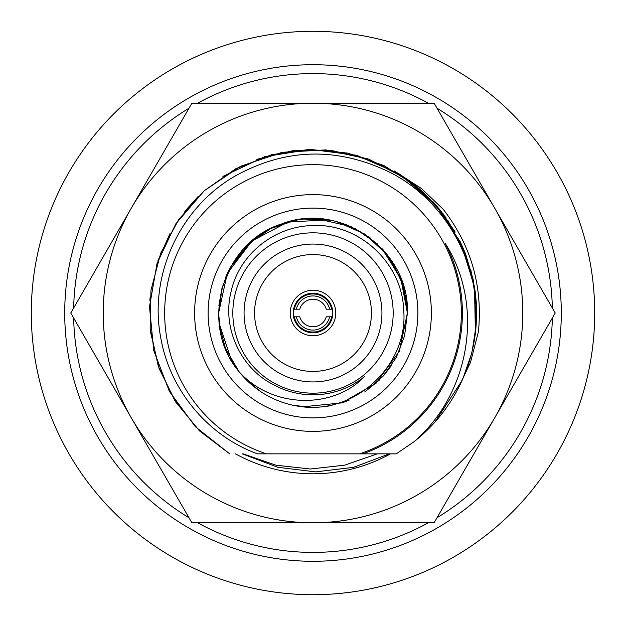 <?xml version="1.0" encoding="UTF-8"?>
<svg xmlns="http://www.w3.org/2000/svg" width="626" height="626" viewBox="0 0 626 626"><rect width="100%" height="100%" fill="white"/><g stroke="black" fill="none" stroke-linecap="round" stroke-linejoin="round"><path stroke-width="0.94" d="M313 393.167A80.167 80.167 0 0 0 393.167 313A80.167 80.167 0 0 0 313 232.833A80.167 80.167 0 0 0 232.833 313A80.167 80.167 0 0 0 313 393.167M313 381.93A68.93 68.93 0 0 0 381.93 313A68.93 68.93 0 0 0 313 244.07A68.93 68.93 0 0 0 244.07 313A68.93 68.93 0 0 0 313 381.93M313 394.826A81.826 81.826 0 0 0 364.504 376.586C333.494 409.091 272.787 409.099 239.163 371.813A94.401 94.401 0 0 0 302.679 406.837C357.524 413.293 408.488 363.377 403.692 310.003C402.142 262.795 358.847 223.247 313 225.54C274.031 226.088 238.686 254.884 230.908 292.389C221.933 328.681 241.417 369.043 273.765 384.81A81.826 81.826 0 0 0 313 394.826M218.897 305.519L222.073 287.631L232.582 263.562L249.32 243.311L270.988 228.467L295.902 220.164M229.719 357.454L235.932 367.509L230.971 359.715M225.407 348.189L219.546 326.334L225.407 348.189M222.073 287.631L218.599 313L222.073 287.631L218.599 313L218.724 317.891L218.599 313L227.348 273.312L251.973 240.979L287.913 221.995L328.493 219.882M231.503 360.639L219.17 323.352M218.607 314.041L222.105 287.514M225.18 278.374L228.568 270.776M336.553 221.588L364.88 234.132L387.611 255.173L402.315 282.443L407.401 313C409.842 250.455 340.082 200.938 281.841 223.889C221.987 242.231 198.285 324.44 239.163 371.813M383.237 249.93L381.735 248.287L400.75 278.194L407.401 313L399.192 351.499L375.999 383.308L341.843 402.886L302.679 406.837L341.843 402.886L375.999 383.308L399.192 351.499L407.401 313L405.695 295.128M401.602 280.425L383.269 249.962M303.767 219.053L330.403 220.219M338.494 222.105L347.594 225.172M354.817 228.373L377.275 243.866M382.642 249.273L389.036 257.059M228.748 270.416L237.974 255.705L228.748 270.416M250.619 242.152L264.626 231.933L250.619 242.152M281.512 224.006L298.156 219.773L281.512 224.006M328.235 219.836L317.077 218.685L351.249 226.698L334.949 221.189M368.018 236.292L370.889 238.436L368.018 236.292M392.166 261.582L403.512 286.184L407.401 313L404.568 335.943L396.242 357.516L382.924 376.414L365.42 391.508M253.327 239.852L230.478 267.153M230.431 267.255L230.086 267.873M222.285 286.896L222.113 287.49M262.99 232.935A94.401 94.401 0 0 1 329.839 220.117M218.599 313.297L220.391 331.303M225.665 348.831L239.179 371.836M245.76 379.254L259.892 391.047M276.23 399.944L281.52 401.994M293.829 405.429L313.039 407.401M324.957 406.642L332.046 405.46M343.517 402.33L349.073 400.233M364.7 391.986L379.653 379.841M384.028 375.177L391.289 365.748M399.451 350.912L407.401 313M313 417.886A104.886 104.886 0 0 1 208.114 313A104.886 104.886 0 0 1 313 208.114A104.886 104.886 0 0 1 417.886 313A104.886 104.886 0 0 1 313 417.886M313 431.377A118.377 118.377 0 0 0 431.377 313A118.377 118.377 0 0 0 313 194.623A118.377 118.377 0 0 0 194.623 313A118.377 118.377 0 0 0 313 431.377M361.233 453.85L257.474 453.85C207.988 435.876 169.623 390.045 160.694 337.375C148.894 276.011 179.091 208.92 233.881 176.767C284.744 148.072 336.757 146.578 389.92 172.299C447.269 201.415 483.061 267.944 475.424 332.789A163.629 163.629 0 0 1 413.974 441.753C471.808 392.048 483.804 303.015 445.164 243.357A149.387 149.387 0 0 1 362.79 453.85L359.551 453.85A148.339 148.339 0 0 0 432.863 225.603A148.339 148.339 0 0 0 193.137 225.603A148.339 148.339 0 0 0 266.449 453.85M362.79 453.85L396.274 453.85L362.79 453.85L396.274 453.85L362.79 453.85L389.38 453.85L353.526 467.34L315.606 471.887L277.819 467.286L242.325 453.85M222.911 176.407L264.853 156.617L310.66 149.395L356.656 155.303L399.145 173.887L434.71 203.638L460.501 242.176L474.453 286.403L475.424 332.766L474.844 288.93L462.645 246.824L439.71 209.467L407.675 179.545L368.847 159.2L326.005 149.896L282.232 152.29L240.666 166.226L204.295 190.703L175.726 223.951L157.009 263.593L149.497 306.779L153.706 350.419L169.364 391.367L195.32 426.689L229.726 453.85L199.757 431.111L175.781 402.127L159.051 368.432L150.459 331.803M149.841 300.683L150.146 297.154M157.963 260.674L170.1 233.287M184.787 211.338L198.059 196.548M256.762 159.34L293.484 150.545L331.248 150.396L368.041 158.91L401.9 175.632M457.137 390.444L470.533 362.243L478.413 331.788C482.896 286.309 471.182 245.486 443.263 209.342L421.368 188.442L394.098 170.89A163.629 163.629 0 0 1 395.734 171.829L412.91 183.418L423.653 192.464M432.949 201.713L440.524 210.477L455.204 232.058M461.972 380.678L434.749 422.315M475.424 332.766L476.582 316.74L475.424 332.766L476.19 301.083L470.83 269.837M462.63 246.785L443.083 213.748L416.384 186.172L383.996 165.577L347.696 153.096L309.494 149.411L271.481 154.732L235.752 168.754L204.279 190.719L178.786 219.413L160.671 253.248L150.944 290.378L150.138 328.752L158.284 366.257L174.944 400.836L199.209 430.578L229.726 453.85M396.274 453.85L413.974 441.753M463.091 378.151L471.355 354.191L463.091 378.151M472.309 350.333L476.198 324.847L472.309 350.333M476.582 316.709L476.284 302.483L476.582 316.709M473.115 279.274L465.501 253.686L473.115 279.274L476.284 302.483L475.118 290.816M455.196 232.043L440.524 210.477M399.028 173.817L412.644 183.215M422.73 191.626L441.502 211.705M447.668 220.055L465.494 253.679L459.64 240.407M445.986 217.668L423.599 192.409M313 594.7A281.7 281.7 0 0 1 31.3 313A281.7 281.7 0 0 1 313 31.3A281.7 281.7 0 0 1 594.7 313A281.7 281.7 0 0 1 313 594.7M313 64.713A248.287 248.287 0 0 0 64.713 313A248.287 248.287 0 0 0 313 561.287A248.287 248.287 0 0 0 561.287 313A248.287 248.287 0 0 0 313 64.713M313 371.437A58.437 58.437 0 0 1 254.563 313A58.437 58.437 0 0 1 313 254.563A58.437 58.437 0 0 1 371.437 313A58.437 58.437 0 0 1 313 371.437M313 335.779A22.779 22.779 0 0 1 290.221 313A22.779 22.779 0 0 1 313 290.221A22.779 22.779 0 0 1 335.779 313A22.779 22.779 0 0 1 313 335.779M313 293.218A19.782 19.782 0 0 0 293.218 313A19.782 19.782 0 0 0 313 332.782A19.782 19.782 0 0 0 332.782 313A19.782 19.782 0 0 0 313 293.218M329.652 316.803L331.647 316.803A19.03 19.03 0 0 1 294.353 316.803L299.752 316.803A13.788 13.788 0 0 0 326.248 316.803L329.652 316.803A17.082 17.082 0 0 1 296.348 316.803M296.348 309.197L294.353 309.197A19.03 19.03 0 0 1 331.647 309.197L326.248 309.197A13.788 13.788 0 0 0 299.752 309.197L296.348 309.197A17.082 17.082 0 0 1 329.652 309.197M428.34 522.78A239.39 239.39 0 0 1 197.659 522.78M188.997 517.772A239.39 239.39 0 0 1 73.657 318M73.657 308A239.39 239.39 0 0 1 188.997 108.228M197.659 103.22A239.39 239.39 0 0 1 428.34 103.22M437.003 517.772A239.39 239.39 0 0 0 552.343 318M552.343 308A239.39 239.39 0 0 0 437.003 108.228M313 103.22A209.78 209.78 0 0 1 494.673 417.886A209.78 209.78 0 0 1 131.327 417.886A209.78 209.78 0 0 1 313 103.22L434.115 103.22L555.231 313L434.115 522.78L191.885 522.78L70.769 313L191.885 103.22L313 103.22M390.53 453.85A160.78 160.78 0 0 1 235.47 453.85M394.943 171.321L395.734 171.837M377.251 453.85L344.707 465.157L310.371 469.015L275.925 465.196L243.076 453.85"/></g></svg>
